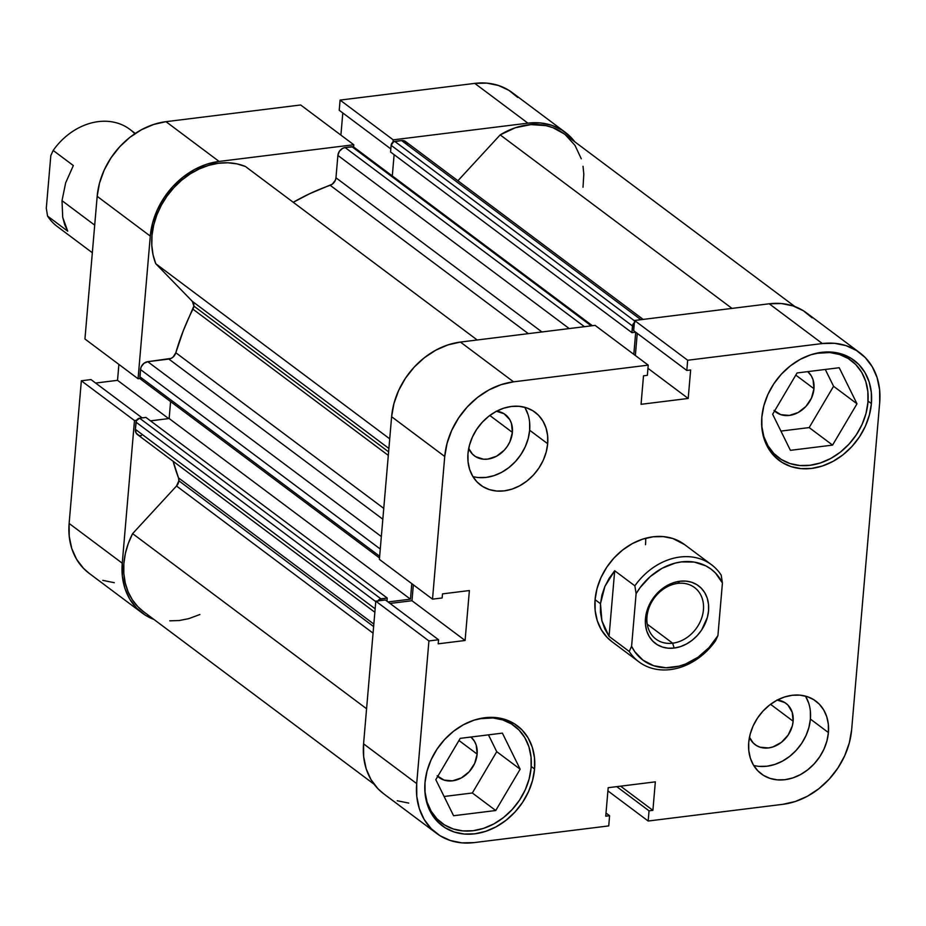 <?xml version="1.0" encoding="UTF-8"?>
<svg xmlns="http://www.w3.org/2000/svg" width="926" height="926" viewBox="0 0 926 926"><rect width="100%" height="100%" fill="white"/><g stroke="black" fill="none" stroke-linecap="round" stroke-linejoin="round"><path stroke-width="1.39" d="M142.187 613.024A71.996 57.933 -53.2 0 1 122.255 563.205L69.126 523.445A71.996 57.933 126.8 0 0 89.07 573.263L142.187 613.024A71.996 57.933 -53.2 0 0 153.901 619.425L145.521 615.304L136.678 608.174L129.698 599.018L124.86 588.184L122.348 576.099L122.255 563.205L69.126 523.445L81.349 380.783L134.478 420.543L122.255 563.205L134.478 420.543L136.608 420.277L134.478 420.543L81.349 380.783L69.126 523.445L69.218 536.328L71.73 548.423L76.569 559.258L83.548 568.414L89.266 573.414M353.778 144.745L300.649 104.974L165.986 121.676L219.103 161.437L353.778 144.745L353.582 146.991L353.778 144.745L300.649 104.974L165.986 121.676L153.566 124.489L141.4 129.756L129.964 137.279L119.697 146.783L110.981 157.883L104.163 170.153L99.499 183.14L97.172 196.324L84.937 338.997L97.172 196.324L150.29 236.095L152.628 222.9L157.293 209.924L164.11 197.643L172.826 186.543L183.093 177.051L194.529 169.516L206.695 164.249L219.103 161.437L353.778 144.745M140.185 378.491L138.067 378.757L150.29 236.095L138.067 378.757L84.937 338.997L138.067 378.757L140.185 378.491M393.029 142.106L393.226 139.849L527.901 123.158L540.09 122.915L551.607 125.242L561.978 130.068L570.833 137.198L574.745 141.771A71.996 57.933 -53.2 0 0 565.311 132.349A71.996 57.933 -53.2 0 0 527.901 123.158L474.772 83.386L340.097 100.089L339.229 110.287L390.841 148.924L339.229 110.287L340.097 100.089L393.226 139.849L527.901 123.158L474.772 83.386L340.097 100.089L393.226 139.849L393.029 142.106M517.703 97.427L508.849 90.308L498.477 85.481L486.972 83.143L474.772 83.386A71.996 57.933 126.8 0 1 512.182 92.577L565.311 132.349M342.805 112.96L340.907 135.103L342.805 112.96M118.887 364.404L117.533 380.331L95.609 383.051L117.533 380.331L168.659 418.598L117.533 380.331L118.887 364.404M90.979 379.579L81.349 380.783L90.979 379.579L142.153 417.892L90.979 379.579M102.774 580.359L114.28 582.697M97.172 196.324L150.29 236.095A71.996 57.933 -53.2 0 1 219.103 161.437L165.986 121.676A71.996 57.933 126.8 0 0 97.172 196.324M815.968 353.338L829.904 352.551L839.604 354.519L848.343 358.582L855.786 364.578L861.666 372.287L865.741 381.408L867.859 391.594L867.94 402.44A60.63 48.789 -53.2 0 1 833.875 456.657A60.63 48.789 -53.2 0 1 778.488 457.571A60.63 48.789 -53.2 0 1 761.704 425.821L763.881 436.655L767.967 445.776L773.835 453.485L781.289 459.481L790.028 463.544L799.717 465.512L809.984 465.303L820.448 462.942L830.691 458.509L840.322 452.166L848.968 444.167L856.307 434.815L862.048 424.478L865.972 413.552L867.94 402.44A60.63 48.789 -53.2 0 0 851.144 360.492A60.63 48.789 -53.2 0 0 815.945 353.338M531.107 767.851A60.63 48.789 -53.2 0 1 497.042 822.057A60.63 48.789 -53.2 0 1 441.656 822.971A60.63 48.789 -53.2 0 1 424.872 791.221L427.06 802.055L431.134 811.176L437.003 818.885L444.457 824.892L453.196 828.955L462.884 830.911L473.151 830.715L483.615 828.342L493.859 823.908L503.489 817.565L512.136 809.567L519.474 800.226L525.216 789.89L529.14 778.951L531.107 767.851A60.63 48.789 -53.2 0 0 514.312 725.891A60.63 48.789 -53.2 0 0 479.124 718.75L493.072 717.951L502.772 719.919L511.511 723.982L518.954 729.977L524.834 737.686L528.908 746.807L531.026 756.993L531.107 767.851M776.972 700.01L784.808 702.568L787.98 705.126L792.205 712.279L793.142 721.215L770.548 704.304L793.142 721.215L792.309 725.938L788.2 734.978L781.405 742.351L772.955 746.923L768.511 747.93L760.026 747.189L756.31 745.453L753.151 742.907L749.47 737.258A25.766 20.731 -53.2 0 0 755.118 744.643A25.766 20.731 -53.2 0 0 778.662 744.261A25.766 20.731 -53.2 0 0 793.142 721.215A25.766 20.731 -53.2 0 0 786 703.39A25.766 20.731 -53.2 0 0 777.319 700.044M496.232 411.179L504.068 413.748L509.728 419.571L511.465 423.448L512.391 432.384L489.796 415.473L512.391 432.384L509.89 441.748L507.448 446.147L504.334 450.117L496.567 456.217L487.77 459.099L483.407 459.192L475.57 456.634L472.399 454.076L468.718 448.427A25.766 20.731 -53.2 0 0 474.378 455.812A25.766 20.731 -53.2 0 0 497.922 455.43A25.766 20.731 -53.2 0 0 512.391 432.384A25.766 20.731 -53.2 0 0 505.26 414.559A25.766 20.731 -53.2 0 0 496.567 411.213M472.897 476.566A45.467 36.589 126.8 0 0 529.66 430.243L547.671 443.728A45.467 36.589 -53.2 0 1 522.125 484.379A45.467 36.589 -53.2 0 1 480.582 485.074A45.467 36.589 -53.2 0 1 467.977 453.601L468.047 461.75L469.632 469.378L472.688 476.219L477.098 482.006L482.678 486.509L489.241 489.553L496.51 491.023L504.207 490.873L512.055 489.102L519.729 485.768L526.952 481.011L533.445 475.015L538.944 468.012L543.249 460.257L546.201 452.05L547.671 443.728L547.613 435.59L546.016 427.951L542.96 421.11L538.562 415.323L532.971 410.82L526.419 407.776L519.15 406.306L511.441 406.456L503.605 408.227L495.919 411.561L488.696 416.318L482.214 422.314L476.705 429.328L472.399 437.072L469.459 445.279L467.977 453.601A45.467 36.589 -53.2 0 1 493.523 412.95A45.467 36.589 -53.2 0 1 535.078 412.267A45.467 36.589 -53.2 0 1 547.671 443.728L529.66 430.243A45.467 36.589 126.8 0 0 524.753 407.29M753.637 765.397A45.467 36.589 126.8 0 0 810.4 719.074L828.411 732.559A45.467 36.589 -53.2 0 1 802.865 773.21A45.467 36.589 -53.2 0 1 761.322 773.904A45.467 36.589 -53.2 0 1 748.729 742.432L748.787 750.581L750.373 758.209L753.428 765.05L757.838 770.837L763.429 775.34L769.981 778.384L777.25 779.854L784.947 779.704L792.795 777.933L800.469 774.599L807.692 769.842L814.185 763.846L819.684 756.843L824.001 749.088L826.941 740.881L828.411 732.559L828.353 724.421L826.768 716.782L823.712 709.941L819.302 704.154L813.711 699.651L807.159 696.607L799.89 695.137L792.193 695.287L784.345 697.058L776.671 700.392L769.448 705.149L762.955 711.145L757.456 718.148L753.139 725.903L750.199 734.11L748.729 742.432A45.467 36.589 -53.2 0 1 774.275 701.781A45.467 36.589 -53.2 0 1 815.818 701.098A45.467 36.589 -53.2 0 1 828.411 732.559L810.4 719.074A45.467 36.589 126.8 0 0 805.493 696.12M871.401 403.586L868.044 401.074L871.401 403.586L871.32 392.392L869.132 381.894L864.93 372.483L858.877 364.531L851.191 358.35L842.174 354.16L832.185 352.135L821.593 352.343L810.806 354.785L800.249 359.357L790.318 365.897L781.394 374.139L773.823 383.781L767.909 394.441L763.857 405.715L761.832 417.175A62.528 50.317 -53.2 0 1 796.95 361.267A62.528 50.317 -53.2 0 1 854.085 360.33A62.528 50.317 -53.2 0 1 871.401 403.586A62.528 50.317 -53.2 0 1 836.271 459.493A62.528 50.317 -53.2 0 1 779.148 460.43A62.528 50.317 -53.2 0 1 761.832 417.175L761.913 428.368L764.1 438.866L768.302 448.265L774.356 456.217L782.042 462.41L791.047 466.6L801.048 468.625L811.639 468.417L822.427 465.975L832.983 461.403L842.915 454.863L851.839 446.61L859.397 436.979L865.324 426.307L869.375 415.033L871.401 403.586M534.568 768.985L531.211 766.473L534.568 768.985L534.487 757.792L532.3 747.294L528.098 737.895L522.044 729.943L514.358 723.75L505.341 719.56L495.352 717.534L484.761 717.743L473.973 720.185L463.417 724.769L453.485 731.297L444.561 739.55L436.991 749.192L431.076 759.852L427.025 771.127L424.999 782.574A62.528 50.317 -53.2 0 1 460.118 726.667A62.528 50.317 -53.2 0 1 517.252 725.729A62.528 50.317 -53.2 0 1 534.568 768.985A62.528 50.317 -53.2 0 1 499.45 824.892A62.528 50.317 -53.2 0 1 442.315 825.842A62.528 50.317 -53.2 0 1 424.999 782.574L425.08 793.767L427.268 804.266L431.47 813.676L437.523 821.628L445.209 827.809L454.215 831.999L464.215 834.025L474.806 833.817L485.594 831.374L496.151 826.802L506.082 820.262L515.006 812.021L522.565 802.379L528.491 791.718L532.543 780.444L534.568 768.985M645.491 544.708A60.63 48.789 126.8 0 0 645.7 538.237M684.708 544.673L672.982 538.562L663.294 536.594L653.027 536.802L642.563 539.163L632.331 543.608L622.7 549.951L614.042 557.938L606.704 567.291L600.962 577.627L597.038 588.566L595.071 599.666A60.63 48.789 -53.2 0 1 629.136 545.46A60.63 48.789 -53.2 0 1 684.534 544.546L711.538 564.767A60.63 48.789 -53.2 0 1 721.192 575.139A60.63 48.789 126.8 0 0 634.866 585.845A60.63 48.789 -53.2 0 1 711.538 564.767M437.153 775.803L444.04 780.074L452.525 780.826L461.31 777.933L469.088 771.844L474.644 763.475L477.145 754.111L476.219 745.175L474.482 741.298L470.94 737.027A25.766 20.731 -53.2 0 1 477.145 754.111L458.949 740.487L477.145 754.111A25.766 20.731 -53.2 0 1 462.676 777.157A25.766 20.731 -53.2 0 1 439.132 777.539A25.766 20.731 -53.2 0 1 437.743 776.382M773.986 410.403L780.873 414.674L789.346 415.427L798.143 412.533L805.921 406.445L811.477 398.076L813.977 388.712L813.051 379.764L811.315 375.887L807.773 371.627A25.766 20.731 -53.2 0 1 813.977 388.712L795.781 375.088L813.977 388.712A25.766 20.731 -53.2 0 1 799.508 411.746A25.766 20.731 -53.2 0 1 775.965 412.139A25.766 20.731 -53.2 0 1 774.576 410.982M812.148 317.826L803.305 310.696L792.922 305.881L781.417 303.543L769.217 303.786L822.346 343.546L687.671 360.249L634.542 320.477L769.217 303.786L634.542 320.477L633.673 330.686L686.803 370.446L687.671 360.249L822.346 343.546L834.546 343.303L846.051 345.641L856.423 350.468L865.278 357.586L872.246 366.742L877.096 377.576L879.607 389.672L879.7 402.555L851.654 729.676L849.327 742.86L844.662 755.847L837.845 768.117L829.129 779.217L818.85 788.72L807.414 796.244L795.26 801.511L782.84 804.324L648.165 821.026L649.045 810.829L652.899 810.343L655.342 781.857L608.185 787.702L605.743 816.188L609.597 815.713L608.729 825.911L474.054 842.614L461.854 842.857L450.349 840.519L439.966 835.692L431.122 828.573L424.143 819.417L419.304 808.583L416.793 796.487L416.7 783.604L428.923 640.942L438.554 639.75L438.206 643.825L465.095 640.491L469.378 590.545L442.489 593.879L442.142 597.965L432.511 599.157L379.382 559.385L391.617 416.723L444.735 456.483L432.511 599.157L444.735 456.483L447.073 443.299L451.738 430.312L458.555 418.043L467.271 406.942L477.538 397.439L488.974 389.915L501.14 384.649L513.56 381.836L648.223 365.133L647.355 375.343L643.501 375.817L641.058 404.303L688.203 398.458L690.646 369.972L686.803 370.446L690.646 369.972L688.203 398.458L647.957 368.328L688.203 398.458L641.058 404.303L643.501 375.817L647.355 375.343L648.223 365.133L513.56 381.836L460.43 342.064L448.01 344.877L435.857 350.155L424.421 357.679L414.142 367.171L405.426 378.271L398.608 390.552L393.944 403.539L391.617 416.723L379.382 559.385L432.511 599.157L442.142 597.965L442.489 593.879L469.378 590.545L465.095 640.491L411.977 600.731L390.054 603.439L411.977 600.731L413.343 584.804L411.977 600.731L465.095 640.491L438.206 643.825L438.554 639.75L385.424 599.979L375.806 601.171L363.571 743.844L363.663 756.727L366.175 768.823L371.013 779.646L377.993 788.802L383.711 793.802M637.25 333.36L635.352 355.503L637.25 333.36M595.105 325.373L460.43 342.064L595.105 325.373L648.223 365.133L595.105 325.373M397.219 800.758L408.725 803.085M859.756 352.737L806.627 312.976A71.996 57.933 126.8 0 0 769.217 303.786L822.346 343.546A71.996 57.933 -53.2 0 1 859.756 352.737A71.996 57.933 -53.2 0 1 879.7 402.555L851.654 729.676A71.996 57.933 -53.2 0 1 782.84 804.324L648.165 821.026L649.045 810.829L616.739 786.637L649.045 810.829L652.899 810.343L620.594 786.162L652.899 810.343L655.342 781.857L608.185 787.702L605.743 816.188L609.597 815.713L606.021 813.04L609.597 815.713L608.729 825.911L474.054 842.614A71.996 57.933 -53.2 0 1 436.644 833.423A71.996 57.933 -53.2 0 1 416.7 783.604L363.571 743.844L375.806 601.171L428.923 640.942L416.7 783.604L363.571 743.844A71.996 57.933 126.8 0 0 383.514 793.651L436.644 833.423M611.866 641.614A60.63 48.789 -53.2 0 1 595.071 599.666L595.152 610.523L597.27 620.698L601.344 629.819L607.225 637.528L612.04 641.741M648.165 821.026L607.919 790.897L648.165 821.026M513.56 381.836L460.43 342.064A71.996 57.933 126.8 0 0 391.617 416.723L444.735 456.483A71.996 57.933 -53.2 0 1 513.56 381.836M375.806 601.171L385.424 599.979L438.554 639.75L428.923 640.942L375.806 601.171M633.673 330.686L634.542 320.477L687.671 360.249L686.803 370.446L633.673 330.686M444.098 796.487L472.341 792.992L496.741 751.68L488.453 734.85L496.741 751.68L472.341 792.992L444.098 796.487M780.931 431.088L809.174 427.58L833.574 386.281L825.286 369.451L833.574 386.281L809.174 427.58L780.931 431.088M759.239 766.381L766.948 766.219L774.784 764.448L782.47 761.126L789.693 756.368L796.175 750.373L801.684 743.358L805.99 735.603L808.93 727.408L810.4 719.074L810.343 710.937M808.757 703.297L805.701 696.456M478.499 477.55L486.196 477.399L494.044 475.617L501.718 472.295L508.941 467.537L515.435 461.542L520.933 454.527L525.239 446.772L528.19 438.577L529.66 430.243L529.603 422.106M528.017 414.466L524.961 407.625M502.39 733.126L460.21 738.358L435.81 779.669L453.578 815.737L495.746 810.516L472.341 792.992L495.746 810.516L520.157 769.205L496.741 751.68L520.157 769.205L502.39 733.126L460.21 738.358L435.81 779.669L453.578 815.737L495.746 810.516L520.157 769.205L502.39 733.126M839.222 367.726L797.043 372.958L772.643 414.258L790.41 450.337L832.578 445.105L809.174 427.58L832.578 445.105L856.99 403.805L833.574 386.281L856.99 403.805L839.222 367.726L797.043 372.958L772.643 414.258L790.41 450.337L832.578 445.105L856.99 403.805L839.222 367.726M135.289 133.437L129.848 129.362A60.63 48.789 126.8 0 0 53.176 150.44L73.339 165.546L65.665 182.839L62.007 200.664L94.695 225.134L62.007 200.664L62.713 217.297L67.714 231.164L47.55 216.059A60.63 48.789 126.8 0 0 57.192 226.442L92.334 252.74M677.774 583.403A32.213 25.916 126.8 0 0 646.985 616.797A32.213 25.916 126.8 0 0 672.646 643.2L674.151 648.061A35.998 28.972 -53.2 0 1 645.468 618.556A35.998 28.972 -53.2 0 1 679.881 581.239L677.774 583.403A32.213 25.916 -53.2 0 1 694.512 587.512A32.213 25.916 -53.2 0 1 701.086 619.656A32.213 25.916 -53.2 0 1 672.646 643.2A32.213 25.916 -53.2 0 1 655.909 639.09A32.213 25.916 -53.2 0 1 649.334 606.947A32.213 25.916 -53.2 0 1 677.774 583.403L679.881 581.239L673.665 582.639L667.588 585.278L656.731 593.786L652.379 599.33L648.964 605.477L645.468 618.556L645.515 625.004L646.776 631.046L649.195 636.463L652.68 641.047L657.101 644.6L662.298 647.019L668.051 648.188L674.151 648.061L680.355 646.661L686.432 644.021L692.15 640.26L697.29 635.514L701.653 629.958L707.395 617.329L708.552 610.732L708.506 604.296L707.256 598.242L704.836 592.837L701.341 588.253L696.919 584.688L691.734 582.28L685.981 581.111L679.881 581.239A35.998 28.972 -53.2 0 1 708.552 610.732A35.998 28.972 -53.2 0 1 674.151 648.061L672.646 643.2L647.251 624.182L672.646 643.2A32.213 25.916 126.8 0 0 703.436 609.806A32.213 25.916 126.8 0 0 677.774 583.403M600.476 603.717L595.071 599.666L600.476 603.717L604.875 586.436L614.69 570.752L634.866 585.845L636.104 593.682L640.213 587.478L650.249 576.574L662.113 568.275L674.985 563.147L681.536 561.885L694.292 562.094L705.855 565.879L710.948 569.05L715.462 573.009L722.43 582.975L717.916 635.618L709.073 647.552L698.03 657.228L685.553 664.011L679.036 666.153L666.014 667.762L653.756 665.748L643.072 660.238L634.715 651.626L631.59 646.325L636.104 593.682A56.845 45.744 -53.2 0 1 681.536 561.885A56.845 45.744 -53.2 0 1 722.43 582.975L721.192 575.139L722.43 582.975L717.916 635.618A56.845 45.744 -53.2 0 1 672.484 667.414A56.845 45.744 -53.2 0 1 631.59 646.325L629.24 651.464L609.065 636.359L601.923 620.906L600.476 603.717L600.465 612.422L601.923 620.906L604.805 628.951L609.065 636.359L629.24 651.464A60.63 48.789 126.8 0 0 715.567 640.757A60.63 48.789 -53.2 0 1 638.882 661.835A60.63 48.789 -53.2 0 1 629.24 651.464L631.59 646.325L636.104 593.682L634.866 585.845L614.69 570.752L609.065 636.359L614.69 570.752L609.158 578.299L604.875 586.436L601.958 594.978L600.476 603.717M715.567 640.757L717.916 635.618L715.567 640.757M47.55 216.059L67.714 231.164L64.693 224.671L62.713 217.297L62.007 200.664L65.665 182.839L73.339 165.546L53.176 150.44L50.814 155.58L46.3 208.223L47.55 216.059L46.3 208.223L50.814 155.58L53.176 150.44A60.63 48.789 -53.2 0 1 134.802 133.761M178.88 480.802L373.618 626.566L178.88 480.802L178.498 477.862L373.838 624.078L178.498 477.862L173.139 461.287A212.204 170.766 126.8 0 0 178.498 477.862A7.582 6.1 126.8 0 1 178.88 480.802A7.582 6.1 126.8 0 1 176.507 486.011L178.88 480.802M373.062 633.141L176.507 486.011L373.062 633.141M193.858 306.078L388.607 451.853L193.858 306.078L192.33 301.344L155.753 263.713L153.045 254.777L151.795 245.205L152.014 235.227L153.704 225.087L156.83 215.017L161.309 205.271L167.05 196.069L173.891 187.642L181.681 180.188L190.235 173.891L199.345 168.902L208.778 165.337L218.339 163.277L227.773 162.779L236.859 163.856L245.39 166.472A70.098 56.417 126.8 0 0 173.891 187.642A70.098 56.417 126.8 0 0 155.753 263.713L389.719 438.843L155.753 263.713L192.33 301.344L388.897 448.473L192.33 301.344A7.582 6.1 126.8 0 1 193.858 306.078A7.582 6.1 126.8 0 1 192.955 309.168A212.204 170.766 126.8 0 0 175.824 352.748L383.758 508.386L175.824 352.748L183.313 330.698L193.858 306.078M388.295 455.384L192.955 309.168L388.295 455.384M794.925 306.575L564.177 133.865A70.098 56.417 126.8 0 0 500.179 134.883L731.991 308.393L500.179 134.883L515.319 127.765L530.887 124.605L545.912 125.623L552.915 127.684L564.235 133.9M592.397 325.709L353.906 147.199A3.785 3.044 126.8 0 0 351.938 146.713L591.263 325.848L351.938 146.713L345.132 147.558A7.582 6.1 126.8 0 0 337.886 155.418L569.235 328.58L337.886 155.418L335.964 177.792A7.582 6.1 126.8 0 1 330.165 185.304L528.352 333.649L330.165 185.304A212.204 170.766 126.8 0 0 293.241 202.296L309.504 193.8L332.318 184.158L335.386 180.176L335.964 177.792L337.886 155.418L339.344 151.366L342.539 148.403L345.132 147.558L353.188 146.817L354.82 148.496M377.681 601.379L379.637 599.261L387.242 598.046L386.975 601.136L387.242 598.046L145.914 417.418L387.242 598.046L380.933 598.833L139.606 418.205L145.914 417.418L139.606 418.205L380.933 598.833A3.785 3.044 -53.2 0 0 377.924 600.916M388.063 601.946L410.461 599.168L411.792 583.646L410.461 599.168L169.145 418.54L170.592 401.595L169.145 418.54L150.498 420.855L169.145 418.54L410.461 599.168L388.063 601.946M633.812 354.345L635.711 332.202L633.812 354.345M634.356 322.734A3.785 3.044 -53.2 0 0 632.47 325.964L391.142 145.324L390.575 152.014L391.142 145.324L632.47 325.964L631.891 332.642L390.575 152.014L631.891 332.642L635.664 332.179L631.891 332.642L632.84 324.586L634.796 322.456M199.854 614.528L188.684 618.672L179.135 620.536L169.736 620.825M143.403 611.565L137.951 606.785L132.43 599.898L128.17 591.934L125.276 583.102L123.829 573.599L123.852 563.656L125.357 553.528L128.297 543.435L132.615 533.631L176.507 486.011L132.615 533.631A70.098 56.417 126.8 0 0 143.333 611.507L374.081 784.229M141.412 435.556L140.127 435.579M138.912 435.336L136.157 433.113L135.37 429.34L136.353 420.751L139.606 418.205A3.785 3.044 126.8 0 0 135.983 422.129L135.37 429.34L375.146 608.822L135.37 429.34A7.582 6.1 126.8 0 0 137.465 434.583L374.845 612.271M141.643 379.753L140.011 378.074L140.497 369.543L141.227 366.789L143.947 363.328L147.743 361.684L171.102 358.397L173.162 357.008L175.824 352.748A7.582 6.1 126.8 0 1 168.868 359.068L382.832 519.22L168.868 359.068L147.743 361.684A7.582 6.1 126.8 0 0 140.497 369.543L380.273 549.025L140.497 369.543L139.872 376.755A3.785 3.044 126.8 0 0 140.926 379.382L379.51 557.961M392.3 175.928L394.117 154.665L392.3 175.928M643.165 319.412L405.507 141.528A7.582 6.1 126.8 0 0 401.571 140.555L394.765 141.4L634.518 320.847L394.765 141.4A3.785 3.044 126.8 0 0 391.142 145.324L393.469 141.828L401.571 140.555L405.16 141.284L407.336 144.132M457.907 180.744L500.179 134.883L457.907 180.744M565.323 134.756L574.988 145.347L581.285 158.786M583.033 166.31L583.808 174.215L583.01 187.237M366.58 708.749L132.615 533.631L366.58 708.749M477.203 339.992L245.39 166.472L477.203 339.992M381.338 536.548L147.743 361.684L381.338 536.548M379.648 556.237L139.872 376.755L379.648 556.237M375.759 601.611L135.983 422.129L375.759 601.611M401.571 140.555L640.896 319.69L401.571 140.555M335.964 177.792L541.942 331.959L335.964 177.792M345.132 147.558L584.456 326.693L345.132 147.558M770.444 451.552L778.488 457.571M433.611 816.952L441.656 822.971M506.267 719.884L514.15 725.776M843.1 354.473L850.971 360.364M638.882 661.835L611.692 641.487"/></g></svg>
